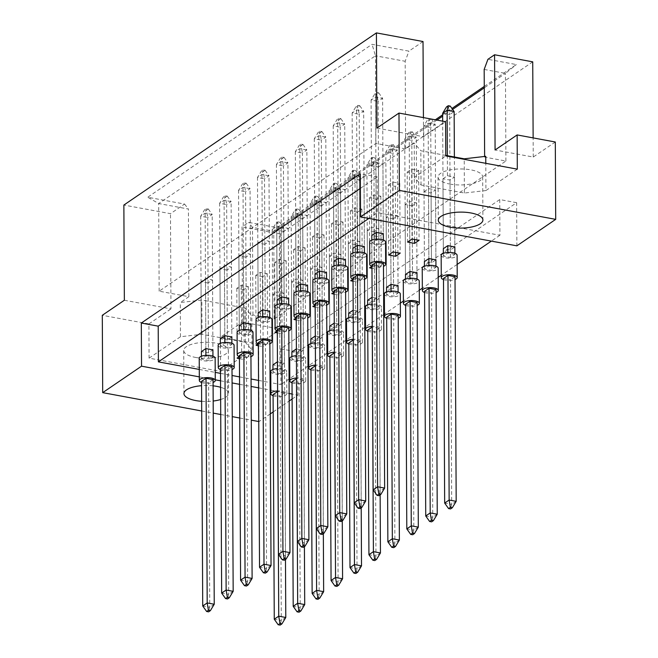 <?xml version="1.0" encoding="UTF-8"?>
<svg xmlns="http://www.w3.org/2000/svg" width="658" height="658" viewBox="0 0 658 658"><rect width="100%" height="100%" fill="white"/><g stroke="black" fill="none" stroke-linecap="round" stroke-linejoin="round"><path stroke-width="0.49" stroke-dasharray="3.29 2.47" d="M449.932 184.076A22.306 7.995 179.7 0 0 482.684 176.846A22.306 7.995 179.7 0 0 470.807 169.846A22.306 7.995 179.7 0 0 438.064 177.084A22.306 7.995 179.7 0 0 449.932 184.076M201.652 401.314A22.306 7.995 179.7 0 0 213.167 401.043M220.644 399.513A22.306 7.995 179.7 0 0 228.565 393.352A22.306 7.995 179.7 0 0 220.578 387.274M195.599 357.442A22.306 7.995 179.7 0 0 228.342 350.212A22.306 7.995 179.7 0 0 216.466 343.221A22.306 7.995 179.7 0 0 183.722 350.451A22.306 7.995 179.7 0 0 195.599 357.442M376.911 128.104L423.53 136.732L445.589 121.697M388.269 185.062L392.736 182.011L399.776 183.319L395.31 186.37L388.269 185.062L388.631 254.983M352.491 178.441L356.965 175.39L364.006 176.698L359.539 179.741L352.491 178.441L352.861 248.354L359.901 249.662L364.376 246.61L363.668 111.243L356.628 109.935L352.153 112.987L355.994 106.588L357.788 105.37L359.762 105.732L357.968 106.958L355.994 106.588M424.04 191.684L428.506 188.64L435.555 189.94L431.08 192.991L424.04 191.684L424.402 261.604L431.442 262.904L435.917 259.861L435.209 124.485L428.169 123.186L423.694 126.229L427.544 119.838L429.246 118.67M442.974 178.779L447.44 175.727L454.489 177.035L450.014 180.086L442.974 178.779L443.336 248.699L450.376 249.999L454.851 246.947L454.382 156.982M407.203 172.157L411.669 169.106L418.71 170.414L414.244 173.457L407.203 172.157L407.565 242.078M371.425 165.536L375.899 162.485L382.94 163.793L378.473 166.836L371.425 165.536L371.795 235.449L378.835 236.757L383.31 233.705L382.602 98.338L375.562 97.03L371.087 100.082L374.928 93.683L376.721 92.465L378.695 92.827L376.902 94.053L374.928 93.683M445.77 155.395L420.84 150.772L414.211 143.09L405.641 148.93L375.924 143.428L159.154 291.19L188.862 296.692L180.292 302.532L201.833 300.056L245.204 308.092L251.833 315.774L252.952 315.017L274.221 318.949L505.903 161.029L484.633 157.097L485.752 156.333M412.147 205.896L405.106 204.589L409.572 201.545L416.621 202.845L412.147 205.896L412.508 275.809L416.983 272.766L416.275 137.39L409.235 136.091L404.76 139.134L408.61 132.743L410.395 131.518L412.369 131.888L410.576 133.105L408.61 132.743M393.213 218.801L386.172 217.494L390.638 214.45L397.687 215.75L393.213 218.801L393.574 288.714L398.049 285.671L397.342 150.295L390.301 148.996L385.827 152.039L389.676 145.648L391.461 144.431L393.435 144.793L391.642 146.01L389.676 145.648M374.279 231.706L367.238 230.407L371.704 227.355L378.753 228.655L374.279 231.706L374.641 301.627L379.115 298.576L372.115 297.276M355.345 244.611L348.304 243.312L352.77 240.26L359.819 241.568L355.345 244.611L355.707 314.532L360.181 311.481L353.181 310.189M336.411 257.517L329.37 256.217L333.836 253.166L340.885 254.473L336.411 257.517L336.773 327.437L341.247 324.386L334.248 323.094M317.477 270.422L310.436 269.122L314.902 266.071L321.951 267.378L317.477 270.422L317.839 340.342L322.313 337.291L315.314 335.999M298.543 283.335L291.502 282.027L295.968 278.976L303.017 280.283L298.543 283.335L298.905 353.247L303.379 350.196L296.38 348.904M279.609 296.24L272.568 294.932L277.034 291.889L284.083 293.188L279.609 296.24L279.971 366.152L284.445 363.109L277.446 361.81M340.605 192.654L333.557 191.346L338.031 188.295L345.072 189.603L340.605 192.654L340.967 262.567L345.442 259.515L344.734 124.148L337.694 122.84L333.219 125.892L337.06 119.493L338.854 118.276L340.828 118.646L339.034 119.863L337.06 119.493M321.672 205.559L314.623 204.251L319.097 201.208L326.138 202.508L321.672 205.559L322.033 275.472L326.508 272.428L325.8 137.053L318.76 135.754L314.285 138.797L318.127 132.406L319.92 131.181L321.894 131.551L320.101 132.768L318.127 132.406M302.738 218.464L295.689 217.156L300.163 214.113L307.204 215.413L302.738 218.464L303.099 288.377L307.574 285.333L306.867 149.958L299.826 148.659L295.352 151.702L299.193 145.311L300.986 144.086L302.96 144.456L301.167 145.673L299.193 145.311M283.804 231.369L276.755 230.061L281.229 227.018L288.27 228.318L283.804 231.369L284.166 301.282L288.64 298.239L287.933 162.863L280.892 161.564L276.418 164.607L280.259 158.216L282.052 156.999L284.026 157.361L282.233 158.578L280.259 158.216M264.87 244.274L257.821 242.975L262.295 239.923L269.336 241.223L264.87 244.274L265.232 314.195L269.706 311.144L268.999 175.768L261.958 174.469L257.484 177.52L261.325 171.121L263.118 169.904L265.092 170.266L263.299 171.483L261.325 171.121M245.936 257.179L238.887 255.88L243.361 252.828L250.402 254.128L245.936 257.179L246.298 327.1L250.772 324.049L250.065 188.681L243.024 187.374L238.55 190.425L242.391 184.026L244.184 182.809L246.158 183.171L244.365 184.388L242.391 184.026M227.002 270.084L219.953 268.785L224.427 265.733L231.468 267.041L227.002 270.084L227.364 340.005L231.838 336.954L231.131 201.587L224.09 200.279L219.616 203.33L223.457 196.931L225.25 195.714L227.224 196.076L225.431 197.301L223.457 196.931M208.068 282.989L201.019 281.69L205.493 278.638L212.534 279.946L208.068 282.989L208.43 352.91L212.904 349.859L212.197 214.492L205.156 213.184L200.682 216.235L204.523 209.836L206.316 208.619L208.29 208.981L206.497 210.206L204.523 209.836M376.376 199.275L369.335 197.968L373.802 194.924L380.842 196.224L376.376 199.275L376.738 269.188L381.212 266.145L374.172 264.837L371.959 266.35M357.442 212.18L350.401 210.873L354.868 207.829L361.908 209.129L357.442 212.18L357.804 282.093L362.278 279.05L355.238 277.742L353.025 279.255A7.97 2.854 179.7 0 0 355.049 279.782A7.97 2.854 179.7 0 0 364.548 279.181M338.508 225.085L331.468 223.778L335.934 220.734L342.974 222.034L338.508 225.085L338.87 294.998L343.344 291.955L336.304 290.647L334.091 292.16A7.97 2.854 179.7 0 0 336.115 292.687A7.97 2.854 179.7 0 0 345.615 292.086M319.574 237.99L312.534 236.691L317 233.639L324.04 234.939L319.574 237.99L319.936 307.911L324.41 304.86L317.37 303.552L315.157 305.065A7.97 2.854 179.7 0 0 317.181 305.592A7.97 2.854 179.7 0 0 326.681 304.991M300.64 250.895L293.6 249.596L298.066 246.544L305.106 247.852L300.64 250.895L301.002 320.816L305.476 317.765L298.436 316.465L296.223 317.97M281.706 263.8L274.666 262.501L279.132 259.449L286.172 260.757L281.706 263.8L282.068 333.721L286.543 330.67L279.502 329.37L277.289 330.875M262.772 276.705L255.732 275.406L260.198 272.354L267.238 273.662L262.772 276.705L263.134 346.626L267.609 343.575L260.568 342.275L258.355 343.78A7.97 2.854 179.7 0 0 260.379 344.307A7.97 2.854 179.7 0 0 269.879 343.706M243.838 289.619L236.798 288.311L241.264 285.259L248.305 286.567L243.838 289.619L244.2 359.531L248.675 356.48L241.634 355.18L239.422 356.685A7.97 2.854 179.7 0 0 241.445 357.212A7.97 2.854 179.7 0 0 250.945 356.611M258.619 344.233L220.455 337.167L242.514 322.132L280.686 329.197L258.619 344.233L259.022 421.589L270.241 413.94M555.303 142.005L533.235 157.048L495.071 149.983M423.028 41.528L408.922 51.143L372.058 44.316L147.713 197.236L184.577 204.062L170.48 213.677L123.86 205.049M242.514 322.132L242.021 226.92L248.666 222.388L277.092 227.652L435.325 119.797M442.637 114.805L451.931 108.471M484.263 86.437L516.341 64.566L487.923 59.31M532.733 61.844L280.185 233.985L242.021 226.92M124.362 300.254L170.973 308.882L170.48 213.677M280.686 329.197L280.185 233.985M533.235 157.048L533.136 137.9M423.53 136.732L423.423 117.593M213.093 385.827A22.306 7.995 179.7 0 0 201.57 385.678M273.177 411.941L289.175 401.035M292.111 399.036L297.86 395.121L292.086 394.052M199.316 376.87L215.265 379.822M220.545 380.801L232.077 382.94M239.561 384.321L251.101 386.46M258.586 387.842L270.117 389.98M270.857 390.12L289.133 393.5M201.702 410.979L213.233 413.109M220.718 414.499L232.258 416.637M239.742 418.019L251.274 420.158M149.086 358.141L180.473 336.748L202.006 334.272L245.385 342.3L252.014 349.99L220.636 371.383L149.086 358.141L148.914 323.925L102.294 315.297M220.636 371.383L220.455 337.167M516.645 202.697L499.743 199.563L280.736 348.847L297.638 351.972L516.645 202.697L516.867 245.837M297.638 351.972L297.86 395.121M148.914 323.925L170.973 308.882M280.736 348.847L280.925 384.552L270.816 382.676M199.275 369.434L215.224 372.387M220.504 373.366L232.035 375.504M239.52 376.886L251.06 379.024M258.545 380.406L270.076 382.545M499.743 199.563L499.932 235.268L377.404 212.583L377.215 176.879L360.321 173.753M499.932 235.268L491.353 241.108M457.145 264.426L441.271 275.25M438.212 277.331L422.337 288.155M419.278 290.244L403.403 301.06M400.344 303.149L384.469 313.973M383.729 314.475L365.535 326.878M364.795 327.38L346.601 339.783M345.861 340.285L327.668 352.688M326.927 353.19L308.734 365.593M307.993 366.095L289.8 378.498M289.059 379L280.925 384.552M368.834 218.431L377.404 212.583M405.106 204.589L405.468 274.509L412.508 275.809M386.172 217.494L386.534 287.414L393.574 288.714M367.238 230.407L367.6 300.319L374.641 301.627M348.304 243.312L348.666 313.224L355.707 314.532M329.37 256.217L329.732 326.129L336.773 327.437M310.436 269.122L310.798 339.034L317.839 340.342M291.502 282.027L291.864 351.948L298.905 353.247M272.568 294.932L272.93 364.853L279.971 366.152M333.557 191.346L333.927 261.267L340.967 262.567M314.623 204.251L314.993 274.172L322.033 275.472M295.689 217.156L296.059 287.077L303.099 288.377M276.755 230.061L277.125 299.982L284.166 301.282M257.821 242.975L258.191 312.887L265.232 314.195M238.887 255.88L239.257 325.792L246.298 327.1M219.953 268.785L220.323 338.697L227.364 340.005M201.019 281.69L201.389 351.602L208.43 352.91M371.967 268.308L376.738 269.188M353.033 281.213L357.804 282.093M334.099 294.118L338.87 294.998M315.166 307.023L319.936 307.911M296.232 319.928L301.002 320.816M277.298 332.833L282.068 333.721M258.364 345.746L263.134 346.626M239.43 358.651L244.2 359.531M360.395 188.352L377.215 176.879M505.903 161.029L505.443 73.383L484.272 87.81M452.597 109.401L442.645 116.186M436.92 120.093L273.761 231.303L252.491 227.364L248.666 222.388M274.221 318.949L273.761 231.303L277.092 227.652M484.633 157.097L484.633 156.464M484.173 69.444L505.443 73.383L516.341 64.566M517.311 169.155L485.933 190.549L485.785 163.316M405.641 148.93L405.18 61.284L408.922 51.143M485.933 190.549L464.392 193.024L421.021 184.988L414.392 177.306L445.77 155.913M414.392 177.306L414.211 143.09M375.924 143.428L375.463 55.782L405.18 61.284M159.154 291.19L158.693 203.536L375.463 55.782L372.058 44.316M188.862 296.692L188.41 209.038L158.693 203.536L147.713 197.236M184.577 204.062L188.41 209.038M180.473 336.748L180.292 302.532M252.952 315.017L252.491 227.364M252.014 349.99L251.833 315.774M245.385 342.3L245.204 308.092M202.006 334.272L201.833 300.056M421.021 184.988L420.84 150.772M464.392 193.024L464.219 159.326M378.473 166.836L378.835 236.757M375.899 162.485L376.269 232.406L375.562 97.03L376.721 92.465M382.94 163.793L383.31 233.705M414.244 173.457L414.589 239.496M411.669 169.106L412.04 239.027M418.71 170.414L419.08 240.326M450.014 180.086L450.376 249.999M447.44 175.727L447.341 155.683M454.489 177.035L454.851 246.947M431.08 192.991L431.442 262.904M435.555 189.94L435.917 259.861M428.506 188.64L428.876 258.553L428.169 123.186L429.312 118.679M416.621 202.845L416.983 272.766M409.572 201.545L409.942 271.458L409.235 136.091L410.395 131.518M397.687 215.75L398.049 285.671M390.638 214.45L391.008 284.363L390.301 148.996L391.461 144.431M378.753 228.655L379.115 298.576M371.704 227.355L372.074 297.268L371.367 161.901L366.893 164.952L370.742 158.553L372.527 157.336L374.501 157.698L372.708 158.915L370.742 158.553M359.819 241.568L360.181 311.481M352.77 240.26L353.14 310.181L352.433 174.806L347.959 177.857L351.808 171.458L353.593 170.241L355.567 170.603L353.774 171.82L351.808 171.458M340.885 254.473L341.247 324.386M333.836 253.166L334.206 323.086L333.499 187.711L329.025 190.762L332.874 184.363L334.659 183.146L336.633 183.508L334.84 184.733L332.874 184.363M321.951 267.378L322.313 337.291M314.902 266.071L315.272 335.991L314.565 200.616L310.091 203.667L313.94 197.268L315.725 196.051L317.699 196.413L315.906 197.639L313.94 197.268M303.017 280.283L303.379 350.196M295.968 278.976L296.339 348.896L295.631 213.521L291.157 216.572L295.006 210.173L296.791 208.956L298.765 209.326L296.972 210.544L295.006 210.173M284.083 293.188L284.445 363.109M277.034 291.889L277.405 361.801L276.697 226.434L272.223 229.477L276.072 223.087L277.857 221.861L279.831 222.231L278.038 223.449L276.072 223.087M359.539 179.741L359.901 249.662M364.006 176.698L364.376 246.61M356.965 175.39L357.335 245.311L356.628 109.935L357.788 105.37M345.072 189.603L345.442 259.515M338.031 188.295L338.401 258.216L337.694 122.84L338.854 118.276M326.138 202.508L326.508 272.428M319.097 201.208L319.467 271.121L318.76 135.754L319.92 131.181M307.204 215.413L307.574 285.333M300.163 214.113L300.533 284.026L299.826 148.659L300.986 144.086M288.27 228.318L288.64 298.239M281.229 227.018L281.599 296.931L280.892 161.564L282.052 156.999M269.336 241.223L269.706 311.144M262.295 239.923L262.665 309.836L261.958 174.469L263.118 169.904M250.402 254.128L250.772 324.049M243.361 252.828L243.731 322.749L243.024 187.374L244.184 182.809M231.468 267.041L231.838 336.954M224.427 265.733L224.797 335.654L224.09 200.279L225.25 195.714M212.534 279.946L212.904 349.859M205.493 278.638L205.864 348.559L205.156 213.184L206.316 208.619M395.31 186.37L395.655 252.401M399.776 183.319L400.146 253.231M392.736 182.011L393.106 251.932M380.842 196.224L381.212 266.145M373.802 194.924L374.172 264.837M369.335 197.968L369.697 267.888M361.908 209.129L362.278 279.05M354.868 207.829L355.238 277.742M350.401 210.873L350.763 280.793M342.974 222.034L343.344 291.955M335.934 220.734L336.304 290.647M331.468 223.778L331.829 293.698M324.04 234.939L324.41 304.86M317 233.639L317.37 303.552M312.534 236.691L312.895 306.603M305.106 247.852L305.476 317.765M298.066 246.544L298.436 316.465M293.6 249.596L293.962 319.508M286.172 260.757L286.543 330.67M279.132 259.449L279.502 329.37M274.666 262.501L275.028 332.413M267.238 273.662L267.609 343.575M260.198 272.354L260.568 342.275M255.732 275.406L256.094 345.318M248.305 286.567L248.675 356.48M241.264 285.259L241.634 355.18M236.798 288.311L237.16 358.232M371.959 266.334A7.97 2.854 179.7 0 0 373.983 266.868A7.97 2.854 179.7 0 0 383.482 266.276M369.623 242.062A7.97 2.854 179.7 0 0 373.859 244.554A7.97 2.854 179.7 0 0 385.555 241.98M371.951 265.207L378.992 266.506L380.168 491.131L373.127 489.832M383.466 263.455L378.992 266.506M384.642 488.088L380.168 491.131L379.008 495.704M383.351 241.149L376.302 239.841L371.836 242.892L378.876 244.192L383.351 241.149L383.343 240.014M371.795 235.449L371.087 100.082L378.128 101.381L376.902 94.053M378.695 92.827L382.602 98.338L378.128 101.381L378.876 244.192M376.302 239.841L376.302 239.208M371.819 240.08L371.836 242.892M443.5 279.576A7.97 2.854 179.7 0 0 445.524 280.119A7.97 2.854 179.7 0 0 455.023 279.518M441.164 255.304A7.97 2.854 179.7 0 0 445.408 257.804A7.97 2.854 179.7 0 0 457.104 255.222M443.492 278.449L450.533 279.749L451.709 504.382L444.668 503.074M455.007 276.705L450.533 279.749M456.183 501.33L451.709 504.382L450.549 508.947M454.892 254.391L447.851 253.083L443.377 256.135L450.417 257.434L454.892 254.391L454.884 253.256M450.236 106.078L448.443 107.295L446.478 106.933M442.628 113.324L449.669 114.632L448.443 107.295M450.417 257.434L449.669 114.632L454.143 111.58M447.851 253.083L447.843 252.45M442.67 121.154L443.336 248.699M443.36 253.322L443.377 256.135M350.689 254.967A7.97 2.854 179.7 0 0 354.925 257.467A7.97 2.854 179.7 0 0 366.621 254.885M353.017 278.112L360.058 279.411L361.234 504.044L354.193 502.737M364.532 276.368L360.058 279.411M365.708 500.993L361.234 504.044L360.074 508.609M364.417 254.054L357.368 252.746L352.902 255.798L359.942 257.097L364.417 254.054L364.409 252.919M352.861 248.354L352.153 112.987L359.194 114.286L357.968 106.958M359.762 105.732L363.668 111.243L359.194 114.286L359.942 257.097M357.368 252.746L357.368 252.113M352.885 252.985L352.902 255.798M424.566 292.481A7.97 2.854 179.7 0 0 426.59 293.024A7.97 2.854 179.7 0 0 436.09 292.423M422.23 268.209A7.97 2.854 179.7 0 0 426.474 270.709A7.97 2.854 179.7 0 0 438.17 268.127M424.558 291.354L431.599 292.662L432.775 517.287L425.734 515.979M436.073 289.61L431.599 292.662M437.249 514.235L432.775 517.287L431.615 521.852M435.958 267.296L428.917 265.988L424.443 269.04L431.484 270.348L435.958 267.296L435.95 266.169M431.303 118.983L429.51 120.2L427.544 119.838M424.402 261.604L423.694 126.229L430.735 127.537L429.51 120.2M431.36 119.057L435.209 124.485L430.735 127.537L431.484 270.348M428.917 265.988L428.909 265.355M424.426 266.227L424.443 269.04M331.755 267.872A7.97 2.854 179.7 0 0 335.991 270.372A7.97 2.854 179.7 0 0 347.687 267.79M334.083 291.017L341.124 292.316L342.3 516.949L335.259 515.642M345.598 289.273L341.124 292.316M346.774 513.898L342.3 516.949L341.14 521.514M345.483 266.959L338.434 265.651L333.968 268.703L341.009 270.002L345.483 266.959L345.475 265.824M333.927 261.267L333.219 125.892L340.26 127.2L339.034 119.863M340.828 118.646L344.734 124.148L340.26 127.2L341.009 270.002M338.434 265.651L338.434 265.018M333.951 265.89L333.968 268.703M296.223 317.954A7.97 2.854 179.7 0 0 298.247 318.497A7.97 2.854 179.7 0 0 307.747 317.896M293.887 293.682A7.97 2.854 179.7 0 0 298.123 296.182A7.97 2.854 179.7 0 0 309.819 293.6M296.215 316.827L303.256 318.135L304.432 542.76L297.391 541.452M307.73 315.083L303.256 318.135M308.906 539.708L304.432 542.76L303.272 547.324M307.615 292.769L300.566 291.469L296.1 294.513L303.141 295.82L307.615 292.769L307.607 291.642M296.059 287.077L295.352 151.702L302.392 153.01L301.167 145.673M302.96 144.456L306.867 149.958L302.392 153.01L303.141 295.82M300.566 291.469L300.566 290.828M296.084 291.7L296.1 294.513M256.02 319.492A7.97 2.854 179.7 0 0 260.255 321.992A7.97 2.854 179.7 0 0 271.951 319.41M258.347 342.637L265.388 343.945L266.564 568.57L259.523 567.27M269.862 340.893L265.388 343.945M271.038 565.526L266.564 568.57L265.404 573.134M269.747 318.579L262.698 317.279L258.232 320.323L265.273 321.63L269.747 318.579L269.739 317.452M258.191 312.887L257.484 177.52L264.524 178.82L263.299 171.483M265.092 170.266L268.999 175.768L264.524 178.82L265.273 321.63M262.698 317.279L262.698 316.638M258.216 317.51L258.232 320.323M220.488 369.582A7.97 2.854 179.7 0 0 222.511 370.117A7.97 2.854 179.7 0 0 232.011 369.525M218.152 345.31A7.97 2.854 179.7 0 0 222.388 347.802A7.97 2.854 179.7 0 0 234.084 345.228M220.479 368.455L227.52 369.755L228.696 594.38L221.656 593.08M231.994 366.703L227.52 369.755M233.171 591.336L228.696 594.38L227.536 598.953M231.879 344.389L224.83 343.089L220.364 346.141L227.405 347.44L231.879 344.389L231.871 343.262M220.323 338.697L219.616 203.33L226.656 204.63L225.431 197.301M227.224 196.076L231.131 201.587L226.656 204.63L227.405 347.44M224.83 343.089L224.83 342.456M220.348 343.32L220.364 346.141M405.632 305.386A7.97 2.854 179.7 0 0 407.656 305.929A7.97 2.854 179.7 0 0 417.156 305.328M403.296 281.114A7.97 2.854 179.7 0 0 407.541 283.614A7.97 2.854 179.7 0 0 419.236 281.032M405.624 304.259L412.665 305.567L413.841 530.192L406.8 528.884M417.139 302.516L412.665 305.567M418.315 527.14L413.841 530.192L412.681 534.757M417.024 280.201L409.983 278.902L405.509 281.945L412.55 283.253L417.024 280.201L417.016 279.074M405.468 274.509L404.76 139.134L411.801 140.442L410.576 133.105M412.369 131.888L416.275 137.39L411.801 140.442L412.55 283.253M409.983 278.902L409.975 278.26M405.493 279.132L405.509 281.945M367.764 331.204A7.97 2.854 179.7 0 0 369.788 331.739A7.97 2.854 179.7 0 0 381.484 329.156A7.97 2.854 179.7 0 0 377.24 326.656A7.97 2.854 179.7 0 0 372.272 326.384M365.429 306.924A7.97 2.854 179.7 0 0 369.673 309.424A7.97 2.854 179.7 0 0 381.36 306.842A7.97 2.854 179.7 0 0 377.124 304.341A7.97 2.854 179.7 0 0 372.157 304.07M367.756 330.069L374.797 331.377L375.973 556.002L368.932 554.702M380.143 494.923L379.271 328.326L372.272 327.034M379.271 328.326L374.797 331.377M380.447 552.959L375.973 556.002L374.813 560.567M379.156 306.011L372.115 304.712L367.641 307.755L374.682 309.063L379.156 306.011L378.408 163.2L371.367 161.901L372.527 157.336M367.6 300.319L366.893 164.952L373.933 166.252L372.708 158.915M374.501 157.698L378.408 163.2L373.933 166.252L374.682 309.063M372.115 304.712L372.107 304.07M367.625 304.942L367.641 307.755M329.897 357.014A7.97 2.854 179.7 0 0 331.92 357.549A7.97 2.854 179.7 0 0 343.616 354.966A7.97 2.854 179.7 0 0 339.372 352.474A7.97 2.854 179.7 0 0 334.404 352.195M327.561 332.742A7.97 2.854 179.7 0 0 331.805 335.235A7.97 2.854 179.7 0 0 343.492 332.66A7.97 2.854 179.7 0 0 339.257 330.16A7.97 2.854 179.7 0 0 334.289 329.88M329.888 355.888L336.929 357.187L338.105 581.812L331.064 580.512M342.275 520.741L341.403 354.136L334.404 352.844M341.403 354.136L336.929 357.187M342.579 578.769L338.105 581.812L336.945 586.385M341.288 331.829L334.248 330.522L329.773 333.573L336.814 334.873L341.288 331.829L340.54 189.019L333.499 187.711L334.659 183.146M329.732 326.129L329.025 190.762L336.065 192.062L334.84 184.733M336.633 183.508L340.54 189.019L336.065 192.062L336.814 334.873M334.248 330.522L334.239 329.888M329.757 330.76L329.773 333.573M292.029 382.824A7.97 2.854 179.7 0 0 294.052 383.367A7.97 2.854 179.7 0 0 305.748 380.785A7.97 2.854 179.7 0 0 301.504 378.284A7.97 2.854 179.7 0 0 296.536 378.013M289.693 358.552A7.97 2.854 179.7 0 0 293.937 361.053A7.97 2.854 179.7 0 0 305.625 358.47A7.97 2.854 179.7 0 0 301.389 355.97A7.97 2.854 179.7 0 0 296.421 355.698M292.02 381.698L299.061 382.997L300.237 607.63L293.197 606.322M304.407 546.551L303.535 379.954L296.536 378.654M303.535 379.954L299.061 382.997M304.712 604.579L300.237 607.63L299.077 612.195M303.42 357.639L296.38 356.332L291.905 359.383L298.946 360.683L303.42 357.639L302.672 214.829L295.631 213.521L296.791 208.956M291.864 351.948L291.157 216.572L298.197 217.88L296.972 210.544M298.765 209.326L302.672 214.829L298.197 217.88L298.946 360.683M296.38 356.332L296.371 355.698M291.889 356.57L291.905 359.383M312.821 280.777A7.97 2.854 179.7 0 0 317.057 283.277A7.97 2.854 179.7 0 0 328.753 280.695M315.149 303.922L322.19 305.222L323.366 529.855L316.325 528.547M326.664 302.178L322.19 305.222M327.84 526.803L323.366 529.855L322.206 534.419M326.549 279.864L319.5 278.556L315.034 281.608L322.075 282.915L326.549 279.864L326.541 278.737M314.993 274.172L314.285 138.797L321.326 140.105L320.101 132.768M321.894 131.551L325.8 137.053L321.326 140.105L322.075 282.915M319.5 278.556L319.5 277.923M315.017 278.795L315.034 281.608M277.289 330.867A7.97 2.854 179.7 0 0 279.313 331.402A7.97 2.854 179.7 0 0 288.813 330.801M274.954 306.587A7.97 2.854 179.7 0 0 279.189 309.087A7.97 2.854 179.7 0 0 290.885 306.505M277.281 329.732L284.322 331.04L285.498 555.665L278.457 554.365M288.796 327.988L284.322 331.04M289.972 552.613L285.498 555.665L284.338 560.229M288.681 305.674L281.632 304.374L277.166 307.418L284.207 308.725L288.681 305.674L288.673 304.547M277.125 299.982L276.418 164.607L283.458 165.915L282.233 158.578M284.026 157.361L287.933 162.863L283.458 165.915L284.207 308.725M281.632 304.374L281.632 303.733M277.15 304.605L277.166 307.418M237.086 332.405A7.97 2.854 179.7 0 0 241.321 334.897A7.97 2.854 179.7 0 0 253.017 332.315M239.413 355.542L246.454 356.85L247.63 581.475L240.589 580.175M250.928 353.798L246.454 356.85M252.104 578.431L247.63 581.475L246.47 586.039M250.813 331.484L243.764 330.184L239.298 333.236L246.339 334.535L250.813 331.484L250.805 330.357M239.257 325.792L238.55 190.425L245.59 191.725L244.365 184.388M246.158 183.171L250.065 188.681L245.59 191.725L246.339 334.535M243.764 330.184L243.764 329.551M239.282 330.415L239.298 333.236M201.554 382.487A7.97 2.854 179.7 0 0 203.577 383.03A7.97 2.854 179.7 0 0 213.077 382.43M199.218 358.215A7.97 2.854 179.7 0 0 203.454 360.716A7.97 2.854 179.7 0 0 215.15 358.133M201.545 381.36L208.586 382.66L209.762 607.293L202.722 605.985M213.06 379.617L208.586 382.66M214.237 604.241L209.762 607.293L208.602 611.858M212.945 357.302L205.896 355.994L201.43 359.046L208.471 360.345L212.945 357.302L212.937 356.167M201.389 351.602L200.682 216.235L207.722 217.535L206.497 210.206M208.29 208.981L212.197 214.492L207.722 217.535L208.471 360.345M205.896 355.994L205.896 355.361M201.414 356.233L201.43 359.046M386.698 318.299A7.97 2.854 179.7 0 0 388.722 318.834A7.97 2.854 179.7 0 0 398.222 318.233M384.362 294.019A7.97 2.854 179.7 0 0 388.607 296.519A7.97 2.854 179.7 0 0 400.294 293.937M386.69 317.164L393.731 318.472L394.907 543.097L387.866 541.797M398.205 315.421L393.731 318.472M399.381 540.045L394.907 543.097L393.747 547.662M398.09 293.106L391.049 291.807L386.575 294.85L393.616 296.158L398.09 293.106L398.082 291.979M386.534 287.414L385.827 152.039L392.867 153.347L391.642 146.01M393.435 144.793L397.342 150.295L392.867 153.347L393.616 296.158M391.049 291.807L391.041 291.165M386.559 292.037L386.575 294.85M348.83 344.109A7.97 2.854 179.7 0 0 350.854 344.644A7.97 2.854 179.7 0 0 362.55 342.061A7.97 2.854 179.7 0 0 358.306 339.569A7.97 2.854 179.7 0 0 353.338 339.289M346.495 319.837A7.97 2.854 179.7 0 0 350.739 322.33A7.97 2.854 179.7 0 0 362.426 319.747A7.97 2.854 179.7 0 0 358.191 317.255A7.97 2.854 179.7 0 0 353.223 316.975M348.822 342.983L355.863 344.282L357.039 568.907L349.998 567.607M361.209 507.828L360.337 341.231L353.338 339.939M360.337 341.231L355.863 344.282M361.513 565.864L357.039 568.907L355.879 573.48M360.222 318.916L353.181 317.617L348.707 320.668L355.748 321.968L360.222 318.916L359.474 176.114L352.433 174.806L353.593 170.241M348.666 313.224L347.959 177.857L354.999 179.157L353.774 171.82M355.567 170.603L359.474 176.114L354.999 179.157L355.748 321.968M353.181 317.617L353.173 316.983M348.691 317.847L348.707 320.668M310.963 369.919A7.97 2.854 179.7 0 0 312.986 370.462A7.97 2.854 179.7 0 0 324.682 367.88A7.97 2.854 179.7 0 0 320.438 365.379A7.97 2.854 179.7 0 0 315.47 365.1M308.627 345.647A7.97 2.854 179.7 0 0 312.871 348.148A7.97 2.854 179.7 0 0 324.559 345.565A7.97 2.854 179.7 0 0 320.323 343.065A7.97 2.854 179.7 0 0 315.355 342.793M310.954 368.793L317.995 370.092L319.171 594.725L312.131 593.417M323.341 533.646L322.469 367.049L315.47 365.749M322.469 367.049L317.995 370.092M323.646 591.674L319.171 594.725L318.011 599.29M322.354 344.734L315.314 343.427L310.839 346.478L317.88 347.778L322.354 344.734L321.606 201.924L314.565 200.616L315.725 196.051M310.798 339.034L310.091 203.667L317.131 204.967L315.906 197.639M317.699 196.413L321.606 201.924L317.131 204.967L317.88 347.778M315.314 343.427L315.305 342.793M310.823 343.665L310.839 346.478M273.095 395.729A7.97 2.854 179.7 0 0 275.118 396.272A7.97 2.854 179.7 0 0 286.814 393.69A7.97 2.854 179.7 0 0 282.57 391.189A7.97 2.854 179.7 0 0 277.602 390.918M270.759 371.457A7.97 2.854 179.7 0 0 275.003 373.958A7.97 2.854 179.7 0 0 286.691 371.375A7.97 2.854 179.7 0 0 282.455 368.875A7.97 2.854 179.7 0 0 277.487 368.603M273.086 394.603L280.127 395.902L281.303 620.535L274.263 619.227M285.473 559.456L284.601 392.859L277.602 391.559M284.601 392.859L280.127 395.902M285.778 617.484L281.303 620.535L280.144 625.1M284.486 370.544L277.446 369.237L272.971 372.288L280.012 373.596L284.486 370.544L283.738 227.734L276.697 226.434L277.857 221.861M272.93 364.853L272.223 229.477L279.263 230.785L278.038 223.449M279.831 222.231L283.738 227.734L279.263 230.785L280.012 373.596M277.446 369.237L277.437 368.603M272.955 369.475L272.971 372.288M482.684 176.846L482.906 219.986M228.342 350.212L228.565 393.352M183.722 350.451L183.952 393.591M438.064 177.084L438.294 220.224M381.484 329.156L381.36 306.842M343.616 354.966L343.492 332.66M305.748 380.785L305.625 358.47M362.55 342.061L362.426 319.747M324.682 367.88L324.559 345.565M286.814 393.69L286.691 371.375"/><path stroke-width="0.99" d="M450.162 227.216A22.306 7.995 179.7 0 0 482.906 219.986A22.306 7.995 179.7 0 0 471.038 212.986A22.306 7.995 179.7 0 0 438.294 220.224A22.306 7.995 179.7 0 0 450.162 227.216M201.57 385.678A22.306 7.995 179.7 0 0 183.952 393.591A22.306 7.995 179.7 0 0 195.821 400.582A22.306 7.995 179.7 0 0 201.652 401.314M213.167 401.043A22.306 7.995 179.7 0 0 220.644 399.513M220.578 387.274A22.306 7.995 179.7 0 0 216.696 386.361A22.306 7.995 179.7 0 0 213.093 385.827M423.423 117.593L423.028 41.528L376.417 32.9L376.911 128.104L398.978 113.069L445.589 121.697L445.77 155.913L517.311 169.155L517.139 134.939L495.071 149.983L494.569 54.77L487.923 59.31L484.173 69.444L484.633 156.464M485.785 163.316L485.752 156.333L464.211 158.808L445.77 155.395M517.139 134.939L555.303 142.005L555.706 219.361L399.381 190.425L398.978 113.069M376.417 32.9L123.86 205.049L124.362 300.254L102.294 315.297L102.697 392.653L141.536 366.177L199.316 376.87M435.325 119.797L442.637 114.805M451.931 108.471L484.263 86.437M533.136 137.9L532.733 61.844L494.569 54.77M270.241 413.94L273.177 411.941M289.175 401.035L292.111 399.036M215.265 379.822L220.545 380.801M232.077 382.94L239.561 384.321M251.101 386.46L258.586 387.842M270.117 389.98L270.857 390.12M289.133 393.5L292.086 394.052M102.697 392.653L201.702 410.979M213.233 413.109L220.718 414.499M232.258 416.637L239.742 418.019M251.274 420.158L258.759 421.539M555.706 219.361L516.867 245.837L360.543 216.893L399.381 190.425M360.543 216.893L360.321 173.753L141.314 323.037L141.536 366.177M141.314 323.037L158.208 326.162L158.397 361.867L199.275 369.434M215.224 372.387L220.504 373.366M232.035 375.504L239.52 376.886M251.06 379.024L258.545 380.406M270.076 382.545L270.816 382.676M388.631 254.983L395.672 256.283L400.146 253.231L393.106 251.932L388.631 254.983M364.409 252.919L364.376 246.61L357.335 245.311L352.861 248.354L352.885 252.985M435.95 266.169L435.917 259.861L428.876 258.553L424.402 261.604L424.426 266.227M454.884 253.256L454.851 246.947L447.81 245.648L443.336 248.699L443.36 253.322M407.565 242.078L414.606 243.378L419.08 240.326L412.04 239.027L407.565 242.078M383.343 240.014L383.31 233.705L376.269 232.406L371.795 235.449L371.819 240.08M491.353 241.108L457.145 264.426M441.271 275.25L438.212 277.331M422.337 288.155L419.278 290.244M403.403 301.06L400.344 303.149M384.469 313.973L383.729 314.475M365.535 326.878L364.795 327.38M346.601 339.783L345.861 340.285M327.668 352.688L326.927 353.19M308.734 365.593L307.993 366.095M289.8 378.498L289.059 379M158.397 361.867L368.834 218.431M417.016 279.074L416.983 272.766L409.942 271.458L405.468 274.509L405.493 279.132M398.082 291.979L398.049 285.671L391.008 284.363L386.534 287.414L386.559 292.037M372.115 297.276L367.6 300.319L367.625 304.942M353.181 310.189L348.666 313.224L348.691 317.847M334.248 323.094L329.732 326.129L329.757 330.76M315.314 335.999L310.798 339.034L310.823 343.665M296.38 348.904L291.864 351.948L291.889 356.57M277.446 361.81L272.93 364.853L272.955 369.475M345.475 265.824L345.442 259.515L338.401 258.216L333.927 261.267L333.951 265.89M326.541 278.737L326.508 272.428L319.467 271.121L314.993 274.172L315.017 278.795M307.607 291.642L307.574 285.333L300.533 284.026L296.059 287.077L296.084 291.7M288.673 304.547L288.64 298.239L281.599 296.931L277.125 299.982L277.15 304.605M269.739 317.452L269.706 311.144L262.665 309.836L258.191 312.887L258.216 317.51M250.805 330.357L250.772 324.049L243.731 322.749L239.257 325.792L239.282 330.415M231.871 343.262L231.838 336.954L224.797 335.654L220.323 338.697L220.348 343.32M212.937 356.167L212.904 349.859L205.864 348.559L201.389 351.602L201.414 356.233M371.959 266.35L369.697 267.888L371.967 268.308M364.548 279.181A7.97 2.854 179.7 0 0 366.745 277.199A7.97 2.854 179.7 0 0 362.5 274.699A7.97 2.854 179.7 0 0 350.804 277.281A7.97 2.854 179.7 0 0 353.025 279.239L350.763 280.793L353.033 281.213M345.615 292.086A7.97 2.854 179.7 0 0 347.802 290.104A7.97 2.854 179.7 0 0 343.566 287.604A7.97 2.854 179.7 0 0 331.871 290.186A7.97 2.854 179.7 0 0 334.091 292.144L331.829 293.698L334.099 294.118M326.681 304.991A7.97 2.854 179.7 0 0 328.868 303.009A7.97 2.854 179.7 0 0 324.633 300.509A7.97 2.854 179.7 0 0 312.937 303.091A7.97 2.854 179.7 0 0 315.157 305.049L312.895 306.603L315.166 307.023M296.223 317.97L293.962 319.508L296.232 319.928M277.289 330.875L275.028 332.413L277.298 332.833M269.879 343.706A7.97 2.854 179.7 0 0 272.067 341.724A7.97 2.854 179.7 0 0 267.831 339.224A7.97 2.854 179.7 0 0 256.135 341.806A7.97 2.854 179.7 0 0 258.355 343.772L256.094 345.318L258.364 345.746M250.945 356.611A7.97 2.854 179.7 0 0 253.133 354.629A7.97 2.854 179.7 0 0 248.897 352.137A7.97 2.854 179.7 0 0 237.201 354.711A7.97 2.854 179.7 0 0 239.422 356.677L237.16 358.232L239.43 358.651M158.208 326.162L360.395 188.352M484.272 87.81L452.597 109.401M442.645 116.186L436.92 120.093M464.219 159.326L464.211 158.808M414.589 239.496L414.606 243.378M395.655 252.401L395.672 256.283M383.482 266.276A7.97 2.854 179.7 0 0 385.678 264.286A7.97 2.854 179.7 0 0 381.434 261.794A7.97 2.854 179.7 0 0 369.738 264.376A7.97 2.854 179.7 0 0 371.959 266.334M385.678 264.286L385.555 241.98A7.97 2.854 179.7 0 0 381.319 239.479A7.97 2.854 179.7 0 0 369.623 242.062L369.738 264.376M371.951 265.207L373.127 489.832L377.602 486.78L376.425 262.155L371.951 265.207M378.827 494.117L377.034 495.334L379.008 495.704L380.793 494.479L378.827 494.117L377.602 486.78L384.642 488.088L383.466 263.455L376.425 262.155M384.642 488.088L380.793 494.479M377.034 495.334L373.127 489.832M376.302 239.208L376.269 232.406M455.023 279.518A7.97 2.854 179.7 0 0 457.22 277.536A7.97 2.854 179.7 0 0 452.975 275.036A7.97 2.854 179.7 0 0 441.279 277.618A7.97 2.854 179.7 0 0 443.5 279.576M457.22 277.536L457.104 255.222A7.97 2.854 179.7 0 0 452.86 252.721A7.97 2.854 179.7 0 0 441.164 255.304L441.279 277.618M443.492 278.449L444.668 503.074L449.143 500.031L447.966 275.398L443.492 278.449M450.368 507.359L448.575 508.585L450.549 508.947L452.334 507.729L450.368 507.359L449.143 500.031L456.183 501.33L455.007 276.705L447.966 275.398M456.183 501.33L452.334 507.729M448.575 508.585L444.668 503.074M448.262 105.708L450.236 106.078L454.143 111.58L447.103 110.273L442.628 113.324L446.478 106.933L448.262 105.708L447.103 110.273L447.341 155.683M447.843 252.45L447.81 245.648M442.628 113.324L442.67 121.154M454.382 156.982L454.143 111.58M366.745 277.199L366.621 254.885A7.97 2.854 179.7 0 0 362.385 252.384A7.97 2.854 179.7 0 0 350.689 254.967L350.804 277.281M353.017 278.112L354.193 502.737L358.668 499.685L357.491 275.06L353.017 278.112M359.893 507.022L358.1 508.239L360.074 508.609L361.859 507.384L359.893 507.022L358.668 499.685L365.708 500.993L364.532 276.368L357.491 275.06M365.708 500.993L361.859 507.384M358.1 508.239L354.193 502.737M357.368 252.113L357.335 245.311M436.09 292.423A7.97 2.854 179.7 0 0 438.286 290.441A7.97 2.854 179.7 0 0 434.041 287.941A7.97 2.854 179.7 0 0 422.346 290.523A7.97 2.854 179.7 0 0 424.566 292.481M438.286 290.441L438.17 268.127A7.97 2.854 179.7 0 0 433.926 265.626A7.97 2.854 179.7 0 0 422.23 268.209L422.346 290.523M424.558 291.354L425.734 515.979L430.209 512.936L429.032 288.303L424.558 291.354M431.434 520.264L429.641 521.49L431.615 521.852L433.4 520.634L431.434 520.264L430.209 512.936L437.249 514.235L436.073 289.61L429.032 288.303M437.249 514.235L433.4 520.634M429.641 521.49L425.734 515.979M429.246 118.67L431.36 119.057M428.909 265.355L428.876 258.553M347.802 290.104L347.687 267.79A7.97 2.854 179.7 0 0 343.451 265.289A7.97 2.854 179.7 0 0 331.755 267.872L331.871 290.186M334.083 291.017L335.259 515.642L339.734 512.598L338.557 287.965L334.083 291.017M340.959 519.927L339.166 521.144L341.14 521.514L342.925 520.297L340.959 519.927L339.734 512.598L346.774 513.898L345.598 289.273L338.557 287.965M346.774 513.898L342.925 520.297M339.166 521.144L335.259 515.642M338.434 265.018L338.401 258.216M307.747 317.896A7.97 2.854 179.7 0 0 309.934 315.914A7.97 2.854 179.7 0 0 305.699 313.414A7.97 2.854 179.7 0 0 294.003 315.996A7.97 2.854 179.7 0 0 296.223 317.954M309.934 315.914L309.819 293.6A7.97 2.854 179.7 0 0 305.583 291.099A7.97 2.854 179.7 0 0 293.887 293.682L294.003 315.996M296.215 316.827L297.391 541.452L301.866 538.409L300.69 313.776L296.215 316.827M303.091 545.737L301.298 546.962L303.272 547.324L305.057 546.107L303.091 545.737L301.866 538.409L308.906 539.708L307.73 315.083L300.69 313.776M308.906 539.708L305.057 546.107M301.298 546.962L297.391 541.452M300.566 290.828L300.533 284.026M272.067 341.724L271.951 319.41A7.97 2.854 179.7 0 0 267.716 316.909A7.97 2.854 179.7 0 0 256.02 319.492L256.135 341.806M258.347 342.637L259.523 567.27L263.998 564.219L262.822 339.594L258.347 342.637M265.223 571.555L263.43 572.773L265.404 573.134L267.189 571.917L265.223 571.555L263.998 564.219L271.038 565.526L269.862 340.893L262.822 339.594M271.038 565.526L267.189 571.917M263.43 572.773L259.523 567.27M262.698 316.638L262.665 309.836M232.011 369.525A7.97 2.854 179.7 0 0 234.199 367.534A7.97 2.854 179.7 0 0 229.963 365.042A7.97 2.854 179.7 0 0 218.267 367.625A7.97 2.854 179.7 0 0 220.488 369.582M234.199 367.534L234.084 345.228A7.97 2.854 179.7 0 0 229.848 342.728A7.97 2.854 179.7 0 0 218.152 345.31L218.267 367.625M220.479 368.455L221.656 593.08L226.13 590.029L224.954 365.404L220.479 368.455M227.355 597.365L225.562 598.583L227.536 598.953L229.321 597.727L227.355 597.365L226.13 590.029L233.171 591.336L231.994 366.703L224.954 365.404M233.171 591.336L229.321 597.727M225.562 598.583L221.656 593.08M224.83 342.456L224.797 335.654M417.156 305.328A7.97 2.854 179.7 0 0 419.352 303.346A7.97 2.854 179.7 0 0 415.108 300.846A7.97 2.854 179.7 0 0 403.412 303.428A7.97 2.854 179.7 0 0 405.632 305.386M419.352 303.346L419.236 281.032A7.97 2.854 179.7 0 0 414.992 278.531A7.97 2.854 179.7 0 0 403.296 281.114L403.412 303.428M405.624 304.259L406.8 528.884L411.275 525.841L410.099 301.208L405.624 304.259M412.5 533.177L410.707 534.395L412.681 534.757L414.466 533.539L412.5 533.177L411.275 525.841L418.315 527.14L417.139 302.516L410.099 301.208M418.315 527.14L414.466 533.539M410.707 534.395L406.8 528.884M409.975 278.26L409.942 271.458M372.272 326.384A7.97 2.854 179.7 0 0 365.544 329.239A7.97 2.854 179.7 0 0 367.764 331.204M372.157 304.07A7.97 2.854 179.7 0 0 365.429 306.924L365.544 329.239M367.756 330.069L368.932 554.702L373.407 551.651L372.231 327.026L367.756 330.069M374.632 558.987L372.839 560.205L374.813 560.567L376.598 559.349L374.632 558.987L373.407 551.651L380.447 552.959L380.143 494.923M380.447 552.959L376.598 559.349M372.839 560.205L368.932 554.702M372.107 304.07L372.074 297.268M334.404 352.195A7.97 2.854 179.7 0 0 327.676 355.057A7.97 2.854 179.7 0 0 329.897 357.014M334.289 329.88A7.97 2.854 179.7 0 0 327.561 332.742L327.676 355.057M329.888 355.888L331.064 580.512L335.539 577.461L334.363 352.836L329.888 355.888M336.764 584.798L334.971 586.015L336.945 586.385L338.73 585.159L336.764 584.798L335.539 577.461L342.579 578.769L342.275 520.741M342.579 578.769L338.73 585.159M334.971 586.015L331.064 580.512M334.239 329.888L334.206 323.086M296.536 378.013A7.97 2.854 179.7 0 0 289.808 380.867A7.97 2.854 179.7 0 0 292.029 382.824M296.421 355.698A7.97 2.854 179.7 0 0 289.693 358.552L289.808 380.867M292.02 381.698L293.197 606.322L297.671 603.279L296.495 378.646L292.02 381.698M298.897 610.608L297.103 611.833L299.077 612.195L300.862 610.978L298.897 610.608L297.671 603.279L304.712 604.579L304.407 546.551M304.712 604.579L300.862 610.978M297.103 611.833L293.197 606.322M296.371 355.698L296.339 348.896M328.868 303.009L328.753 280.695A7.97 2.854 179.7 0 0 324.517 278.194A7.97 2.854 179.7 0 0 312.821 280.777L312.937 303.091M315.149 303.922L316.325 528.547L320.8 525.503L319.624 300.87L315.149 303.922M322.025 532.832L320.232 534.057L322.206 534.419L323.991 533.202L322.025 532.832L320.8 525.503L327.84 526.803L326.664 302.178L319.624 300.87M327.84 526.803L323.991 533.202M320.232 534.057L316.325 528.547M319.5 277.923L319.467 271.121M288.813 330.801A7.97 2.854 179.7 0 0 291 328.819A7.97 2.854 179.7 0 0 286.765 326.319A7.97 2.854 179.7 0 0 275.069 328.901A7.97 2.854 179.7 0 0 277.289 330.867M291 328.819L290.885 306.505A7.97 2.854 179.7 0 0 286.649 304.004A7.97 2.854 179.7 0 0 274.954 306.587L275.069 328.901M277.281 329.732L278.457 554.365L282.932 551.314L281.756 326.689L277.281 329.732M284.157 558.65L282.364 559.868L284.338 560.229L286.123 559.012L284.157 558.65L282.932 551.314L289.972 552.613L288.796 327.988L281.756 326.689M289.972 552.613L286.123 559.012M282.364 559.868L278.457 554.365M281.632 303.733L281.599 296.931M253.133 354.629L253.017 332.315A7.97 2.854 179.7 0 0 248.782 329.822A7.97 2.854 179.7 0 0 237.086 332.405L237.201 354.711M239.413 355.542L240.589 580.175L245.064 577.124L243.888 352.499L239.413 355.542M246.289 584.46L244.496 585.678L246.47 586.039L248.255 584.822L246.289 584.46L245.064 577.124L252.104 578.431L250.928 353.798L243.888 352.499M252.104 578.431L248.255 584.822M244.496 585.678L240.589 580.175M243.764 329.551L243.731 322.749M213.077 382.43A7.97 2.854 179.7 0 0 215.265 380.447A7.97 2.854 179.7 0 0 211.029 377.947A7.97 2.854 179.7 0 0 199.333 380.53A7.97 2.854 179.7 0 0 201.554 382.487M215.265 380.447L215.15 358.133A7.97 2.854 179.7 0 0 210.914 355.633A7.97 2.854 179.7 0 0 199.218 358.215L199.333 380.53M201.545 381.36L202.722 605.985L207.196 602.934L206.02 378.309L201.545 381.36M208.422 610.27L206.628 611.488L208.602 611.858L210.387 610.632L208.422 610.27L207.196 602.934L214.237 604.241L213.06 379.617L206.02 378.309M214.237 604.241L210.387 610.632M206.628 611.488L202.722 605.985M205.896 355.361L205.864 348.559M398.222 318.233A7.97 2.854 179.7 0 0 400.418 316.251A7.97 2.854 179.7 0 0 396.174 313.751A7.97 2.854 179.7 0 0 384.478 316.334A7.97 2.854 179.7 0 0 386.698 318.299M400.418 316.251L400.294 293.937A7.97 2.854 179.7 0 0 396.058 291.436A7.97 2.854 179.7 0 0 384.362 294.019L384.478 316.334M386.69 317.164L387.866 541.797L392.341 538.746L391.165 314.121L386.69 317.164M393.566 546.082L391.773 547.3L393.747 547.662L395.532 546.444L393.566 546.082L392.341 538.746L399.381 540.045L398.205 315.421L391.165 314.121M399.381 540.045L395.532 546.444M391.773 547.3L387.866 541.797M391.041 291.165L391.008 284.363M353.338 339.289A7.97 2.854 179.7 0 0 346.61 342.144A7.97 2.854 179.7 0 0 348.83 344.109M353.223 316.975A7.97 2.854 179.7 0 0 346.495 319.837L346.61 342.144M348.822 342.983L349.998 567.607L354.473 564.556L353.297 339.931L348.822 342.983M355.698 571.892L353.905 573.11L355.879 573.48L357.664 572.254L355.698 571.892L354.473 564.556L361.513 565.864L361.209 507.828M361.513 565.864L357.664 572.254M353.905 573.11L349.998 567.607M353.173 316.983L353.14 310.181M315.47 365.1A7.97 2.854 179.7 0 0 308.742 367.962A7.97 2.854 179.7 0 0 310.963 369.919M315.355 342.793A7.97 2.854 179.7 0 0 308.627 345.647L308.742 367.962M310.954 368.793L312.131 593.417L316.605 590.366L315.429 365.741L310.954 368.793M317.83 597.703L316.037 598.92L318.011 599.29L319.796 598.064L317.83 597.703L316.605 590.366L323.646 591.674L323.341 533.646M323.646 591.674L319.796 598.064M316.037 598.92L312.131 593.417M315.305 342.793L315.272 335.991M277.602 390.918A7.97 2.854 179.7 0 0 270.874 393.772A7.97 2.854 179.7 0 0 273.095 395.729M277.487 368.603A7.97 2.854 179.7 0 0 270.759 371.457L270.874 393.772M273.086 394.603L274.263 619.227L278.737 616.184L277.561 391.551L273.086 394.603M279.963 623.513L278.169 624.738L280.144 625.1L281.928 623.883L279.963 623.513L278.737 616.184L285.778 617.484L285.473 559.456M285.778 617.484L281.928 623.883M278.169 624.738L274.263 619.227M277.437 368.603L277.405 361.801"/></g></svg>
